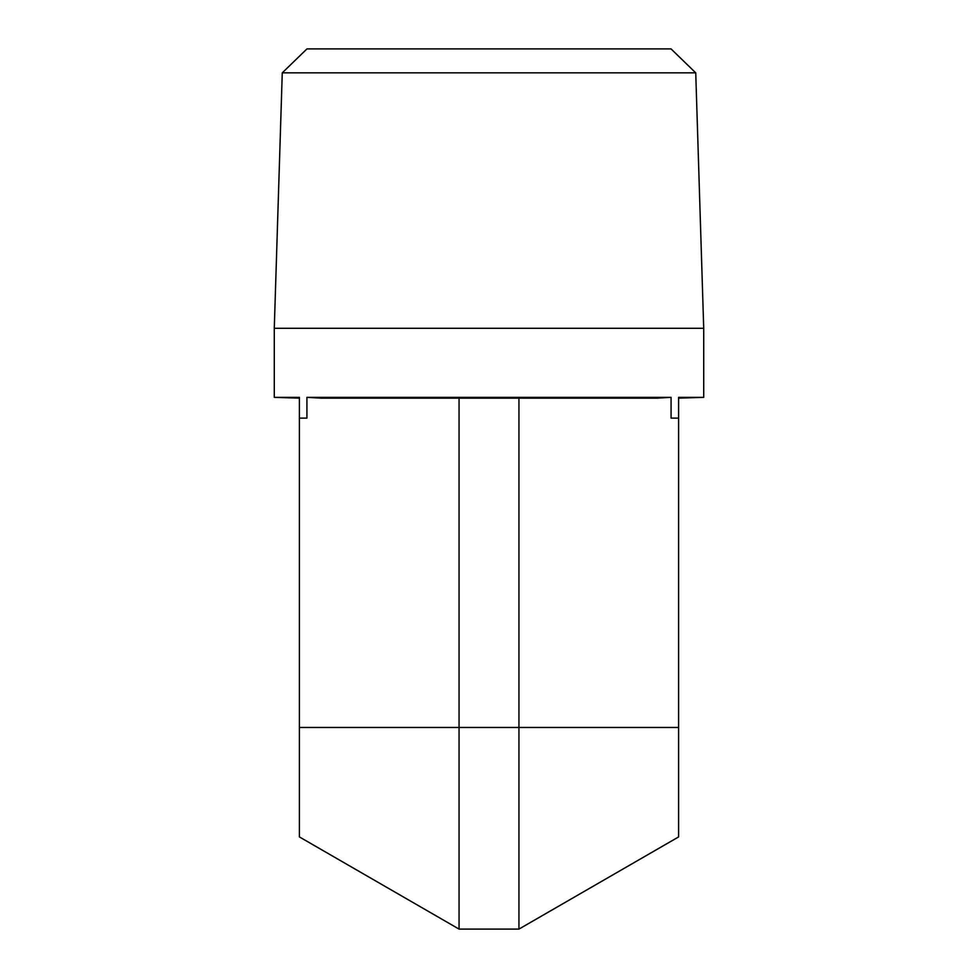 <?xml version="1.0" encoding="UTF-8"?>
<svg xmlns="http://www.w3.org/2000/svg" width="978" height="978" viewBox="0 0 978 978"><rect width="100%" height="100%" fill="white"/><g stroke="black" fill="none" stroke-linecap="round" stroke-linejoin="round"><path stroke-width="1.47" d="M695.737 72.837L671.03 48.9L306.97 48.9L282.263 72.837L695.737 72.837L703.72 328.302L274.28 328.302L274.28 397.349L299.402 398.156M703.72 328.302L703.72 397.349L678.598 397.349L678.598 418.119L671.079 418.119L671.079 397.349L306.921 397.349L306.921 418.119L299.402 418.119L299.402 397.349L274.28 397.349M678.598 418.119L678.598 836.923L518.939 929.1L518.939 727.461L678.598 727.461M671.079 397.349L656.947 398.156L321.053 398.156L306.921 397.349M518.939 398.156L518.939 727.461L459.061 727.461L459.061 929.1L299.402 836.923L299.402 727.461L459.061 727.461L459.061 398.156L518.939 398.156M678.598 398.156L703.72 397.349M299.402 418.119L299.402 727.461M518.939 929.1L459.061 929.1M282.263 72.837L274.28 328.302"/></g></svg>

